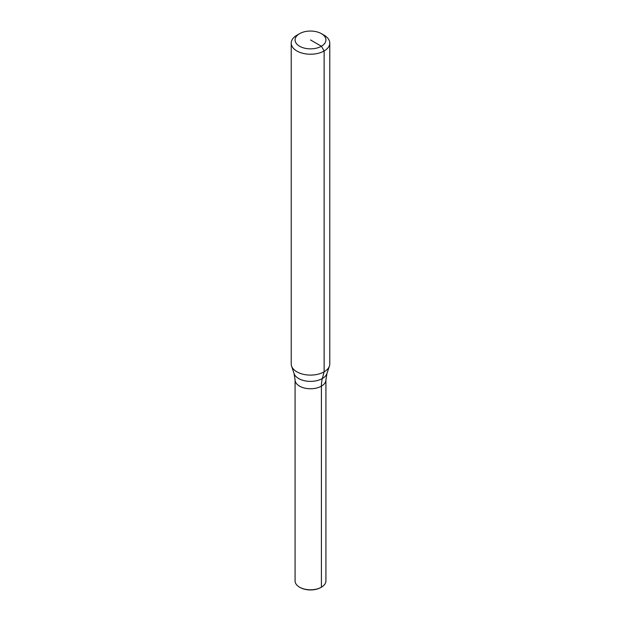 <?xml version="1.0" encoding="UTF-8"?>
<svg xmlns="http://www.w3.org/2000/svg" width="621" height="621" viewBox="0 0 621 621"><rect width="100%" height="100%" fill="white"/><g stroke="black" fill="none" stroke-linecap="round" stroke-linejoin="round"><path stroke-width="0.93" d="M321.406 33.658L324.131 35.234A19.274 11.131 180 0 1 329.774 43.097L329.774 363.968A19.274 11.131 180 0 1 329.425 366.072A19.274 11.131 180 0 1 324.131 371.839A19.274 11.131 180 0 1 304.849 374.61A19.274 11.131 180 0 1 291.575 366.072A19.274 11.131 180 0 1 291.226 363.968L291.226 43.097A19.274 11.131 180 0 1 296.869 35.234L299.594 33.658A15.424 8.904 180 0 1 321.406 33.658A15.424 8.904 180 0 1 321.406 46.249A15.424 8.904 180 0 1 299.594 46.249A15.424 8.904 180 0 1 299.594 33.658L296.869 35.234M329.774 43.097A19.274 11.131 180 0 1 324.131 50.969A19.274 11.131 180 0 1 303.126 53.383A19.274 11.131 180 0 1 291.226 43.097M299.819 587.319A14.803 8.547 180 0 0 300.028 587.443A14.803 8.547 180 0 0 320.972 587.45A14.803 8.547 180 0 0 320.972 587.443L321.406 587.194A15.424 8.904 180 0 0 325.924 580.899L325.924 379.858A15.424 8.904 180 0 1 321.406 386.153A38.549 22.255 60 0 1 322.33 378.546A16.736 9.664 180 0 0 326.933 373.539L325.924 379.858A15.424 8.904 180 0 1 321.406 386.153A15.424 8.904 180 0 1 299.594 386.153A15.424 8.904 180 0 1 295.076 379.858L294.067 373.539L291.575 366.072M321.406 386.153A15.424 8.904 180 0 1 304.6 388.086A15.424 8.904 180 0 1 295.076 379.858L295.076 580.899A15.424 8.904 180 0 0 299.594 587.194A15.424 8.904 180 0 0 321.406 587.194L321.406 386.153M294.067 373.539A16.736 9.664 180 0 0 298.67 378.546A16.736 9.664 180 0 0 322.33 378.546L324.131 371.839L324.131 50.969L321.406 46.249L310.5 39.954M326.933 373.539L329.425 366.072M300.028 587.443L299.594 587.194"/></g></svg>

